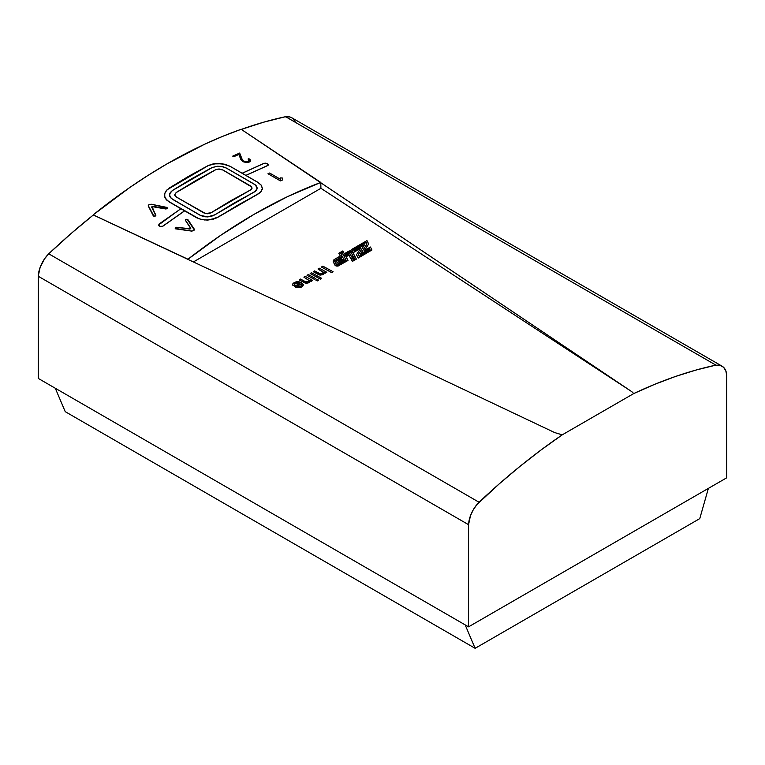 <?xml version="1.0" encoding="UTF-8"?>
<svg xmlns="http://www.w3.org/2000/svg" width="765" height="765" viewBox="0 0 765 765"><rect width="100%" height="100%" fill="white"/><g stroke="black" fill="none" stroke-linecap="round" stroke-linejoin="round"><path stroke-width="1.15" d="M354.147 250.786L353.468 249.744L366.253 242.362L353.535 249.849L366.253 242.362L366.971 243.939L360.439 254.171L369.6 248.749L360.439 254.171L369.6 248.749L370.078 249.82L359.11 256.16L358.23 254.802L364.427 244.848L358.278 254.869L364.427 244.848L354.147 250.786L353.468 249.744L366.253 242.362L366.971 243.939L360.439 254.037L369.6 248.749L370.078 249.82L359.11 256.16L358.23 254.802L364.427 244.848L354.147 250.786M366.932 243.997L366.253 242.505L366.932 243.997M370.031 249.849L369.6 248.883L370.031 249.849M351.69 249.581L366.971 240.621L368.701 243.987L364.341 250.538L370.432 247.019L371.953 249.983L358.192 257.92L356.538 254.697L360.64 248.243L353.258 252.507L351.68 249.438L353.258 252.641L360.497 248.472L353.258 252.641L351.69 249.581M356.538 254.841L358.192 258.063L371.953 249.983L358.192 258.063L356.538 254.841M364.503 250.442L368.701 243.987L364.503 250.442M366.971 240.621L351.68 249.438L353.258 252.507L360.64 248.243L356.538 254.697L358.192 257.92L371.953 249.983L370.432 247.019L364.341 250.538L368.701 243.987L366.971 240.621M350.781 252.173A1.1 0.622 178.7 0 1 351.03 252.383L351.03 252.517A1.1 0.622 -1.3 0 0 350.781 252.316L350.781 252.173A1.1 0.622 178.7 0 1 351.03 252.383L353.124 256.141L351.68 256.973L350.169 253.999L348.811 253.865A0.88 0.497 178.7 0 1 350.255 254.152L351.68 256.973L353.124 256.141L351.03 252.517A1.1 0.622 178.7 0 0 350.781 252.316A1.1 0.622 -1.3 0 0 349.318 252.287L350.781 252.316L349.318 252.287L343.571 255.606L349.309 252.144A1.1 0.622 178.7 0 1 350.781 252.173M348.505 251.341A2.295 1.291 178.7 0 1 351.843 251.236A2.295 1.291 178.7 0 1 352.426 251.781L354.912 256.447L350.906 258.761L354.912 256.447L350.906 258.761L348.888 255.022L350.906 258.761L348.897 255.166L346.067 256.801L348.888 255.022L350.906 258.627L354.912 256.313L352.196 251.484L349.251 251.016L344.298 253.77L348.505 251.341M346.01 256.686L348.888 255.022L346.01 256.686L347.999 260.444L338.972 265.512A2.41 1.358 178.7 0 1 334.974 265.034L334.974 265.168A2.41 1.358 -1.3 0 0 338.972 265.656L335.634 265.742L333.272 261.955A6.082 3.414 178.7 0 1 333.196 261.487A6.082 3.414 178.7 0 1 334.257 259.498L333.272 261.955L334.974 265.034L337.92 265.876L347.999 260.301L346.01 256.686M333.205 261.553A6.082 3.414 -1.3 0 0 333.205 261.63A6.082 3.414 -1.3 0 0 333.272 262.099L333.205 261.458M340.339 255.998L334.257 259.498L340.339 255.998L338.809 253.253L340.282 256.026L338.809 253.253L342.854 250.91L344.298 253.77L342.854 250.91L338.809 253.253L340.339 255.998M334.745 261.42L334.735 261.276A3.175 1.779 178.7 0 0 334.85 261.726L336.351 264.374A1.09 0.612 178.7 0 0 338.235 264.623L346.076 260.1L344.145 256.562L346.019 260.129L344.145 256.562L348.811 253.865L344.145 256.562L346.076 260.1L337.442 264.843L336.457 264.537L334.783 260.961L342.194 256.256L340.664 253.397L342.108 252.565L343.571 255.606L349.309 252.144L343.571 255.606L342.108 252.565L340.664 253.397L342.204 256.399L335.29 260.387A3.175 1.779 -1.3 0 0 334.745 261.343M340.721 253.511L342.108 252.708L340.721 253.511M334.735 261.276A3.175 1.779 178.7 0 1 335.28 260.243L334.745 261.487M355.046 256.581L356.318 259.134L352.369 261.41L356.318 259.134L352.369 261.41L351.135 259.048L352.369 261.41L351.125 258.905L355.046 256.581L351.125 258.905L352.369 261.276L356.318 258.991L355.046 256.581M353.114 259.622L352.789 259.058L354.243 258.216L354.52 258.809L353.114 259.622L352.789 259.058L354.243 258.216L354.52 258.809L353.114 259.622M354.472 258.838L354.243 258.216L352.847 259.163L354.243 258.36L354.472 258.838M342.739 257.308L337.155 260.53L336.571 261.496L337.126 262.663A1.128 0.631 -1.3 0 0 338.924 263.036L344.174 259.861L338.675 263.122L337.355 262.959L336.571 261.496A2.62 1.473 178.7 0 1 337.155 260.53L342.739 257.308L344.174 259.861L338.924 262.902A1.128 0.631 178.7 0 1 337.116 262.519L336.571 261.496L337.355 262.816L338.666 262.988L344.174 259.861L342.739 257.308M338.359 261.745L338.197 261.114L341.907 258.972L342.261 259.679L338.359 261.745L338.197 261.114L341.907 258.972L342.261 259.679L338.359 261.745M342.204 259.708L341.907 258.972L338.149 261.295L341.907 259.115L342.204 259.708M210.365 213.081L250.509 189.902L251.895 188.525L251.618 186.928L222.797 169.993L218.235 169.084L215.634 169.763L176.256 192.541L174.774 194.759L176.266 196.901L203.987 212.909L207.554 213.693L210.365 213.081M211.13 212.68L230.81 200.707L250.518 189.978L252.001 187.989L251.618 186.928L222.797 169.993L218.235 169.084L215.634 169.763L195.936 180.578L176.256 192.541L174.774 194.759L176.266 196.901L203.987 212.995L207.554 213.693L211.13 212.68M174.793 195.429L174.774 194.759M252.001 188.544L250.585 189.94L211.197 212.718L207.554 213.751L203.911 212.957L176.189 196.949L174.678 194.769L176.18 192.503L215.567 169.725L218.216 169.027L222.864 169.954L250.585 185.962L252.001 187.989M254.171 184.164L226.44 168.157L223.122 166.827L217.212 166.301L211.991 167.659L172.603 190.437L170.394 192.531L169.62 194.951L170.404 197.322L172.622 199.283L200.344 215.29L205.584 216.811L209.562 216.658L214.774 214.783L255.434 191.193L257.155 188.171L255.434 185.044L254.171 184.164L256.38 186.029L257.155 188.171L256.38 190.265L254.162 192.082L234.453 202.821L214.783 214.869L207.573 216.849L200.344 215.376L172.622 199.369L170.404 197.322L169.62 194.951L170.394 192.531L172.603 190.437L192.283 178.475L211.991 167.659L217.212 166.301L223.122 166.827L226.44 168.157L254.171 184.164M205.584 213.578L176.189 196.949L174.678 194.769L176.18 192.503L195.859 180.53L215.567 169.725L219.22 169.008L222.864 169.954L251.714 186.909L251.704 189.06L250.585 189.94L230.877 200.755L211.197 212.718L205.584 213.578M257.174 188.888L257.155 188.171M169.648 195.926L169.62 194.951M172.536 190.389L192.216 178.427L211.915 167.621L217.193 166.244L223.16 166.78L226.517 168.118L254.238 184.126L256.476 186.019L257.26 188.171L256.476 190.284L254.238 192.053L234.53 202.859L214.85 214.822L211.513 216.294L207.573 216.916L203.624 216.581L200.267 215.338L172.546 199.33L170.308 197.351L169.524 194.951L170.299 192.512L172.536 190.389L211.915 167.621L217.193 166.244L221.219 166.388L226.517 168.118L255.52 185.015L257.26 188.171L255.52 191.231L214.85 214.822L211.513 216.294L207.573 216.916L203.624 216.581L200.267 215.338L171.264 198.412L169.725 196.184L169.715 193.717L172.536 190.389M168.979 201.702L199.034 218.79L204.571 219.976L210.557 219.727L218.427 216.887L257.805 194.109L261.142 191.499L262.319 188.372L261.161 185.178L257.824 182.366L230.102 166.359L222.233 163.767L213.349 163.892L208.338 165.556L167.057 189.806L164.762 193.277L164.762 196.978L167.057 200.334L168.979 201.702L196.71 217.805L201.692 219.555L207.573 220.033L216.093 218.13L259.718 192.904L261.142 191.499L262.319 188.372L261.161 185.178L257.824 182.366L230.102 166.359L222.233 163.767L216.237 163.528L208.338 165.556L188.639 176.361L167.057 189.806L164.762 193.277L164.762 196.978L165.642 198.737L168.979 201.702M164.494 196.376L164.475 195.142M262.338 189.223L262.319 188.372M267.004 163.605L268.333 164.8L267.721 165.479L245.861 175.462L242.209 173.273L245.861 175.376L267.98 165.345L268.18 164.389L267.004 163.605L264.078 163.366L242.209 173.273L264.078 163.366L266.669 163.442M180.942 208.702L184.595 210.901L180.942 208.702L159.196 224.021L158.757 225.532L160.602 226.603L162.534 226.316L184.595 210.805L162.849 226.22L159.933 226.364L158.757 225.532L159.196 224.021L180.942 208.702M158.757 225.532L158.604 225.025M167.2 208.243L166.837 208.788L167.277 207.994L166.636 207.42L151.164 204.284L148.984 204.666L148.324 205.718L153.918 216.199L155.821 215.539L154.74 216.246L155.62 215.912L153.411 216.007L148.42 206.081L148.984 204.666L151.164 204.284L166.636 207.42L167.21 208.405L167.2 207.745M148.324 205.699L153.87 216.256L154.74 216.246L153.316 215.864L148.324 206.11L148.917 204.628L151.202 204.217L167.382 207.984L165.68 208.969L152.101 206.598L155.811 215.74L151.747 207.258L152.025 206.55L166.837 208.702L153.115 206.359L151.728 206.894M155.802 215.175L151.747 207.258M148.42 206.081L148.391 205.345M194.071 230.236L194.157 229.108L194.071 230.236M194.157 229.108L187.234 219.306L194.272 229.863M190.724 228.075L185.541 220.521L185.761 219.622L186.842 219.278L185.541 220.349L190.724 228.075L190.504 228.802L176.38 227.282L175.424 228.611L191.633 231.03L193.583 230.657M190.781 228.448L189.462 229.031L176.782 227.291L175.357 228.104M175.424 228.611L191.633 231.097L193.717 230.571M185.541 220.349L185.541 219.842M190.428 228.764L190.628 228.104L190.428 228.764M190.628 228.104L185.446 220.377L190.676 228.439M185.446 220.377L186.058 219.402L187.884 219.603L194.253 229.079L193.784 230.609L191.604 231.097L175.606 228.85L175.395 227.798L176.811 227.224L190.016 228.936L176.811 227.224L175.262 228.085M193.507 261.869L320.908 188.305L320.784 182.433L241.176 129.295C216.533 137.996 191.814 149.529 166.999 163.882C142.194 178.226 117.59 195.218 93.196 214.869L187.97 259.239C209.897 242.094 231.986 227.1 254.219 214.238C276.461 201.367 298.646 190.772 320.784 182.433L241.176 129.295L222.739 136.323L204.207 144.442L166.999 163.882L148.41 175.147L129.887 187.425L93.196 214.869L187.97 259.239L220.942 235.161L254.219 214.238L287.583 196.615L320.784 182.433L320.908 188.305L193.507 261.869M242.495 160.172L243.92 161.329L246.416 161.75L248.807 160.937L248.941 159.971L248.061 159.043L248.893 158.68L250.356 159.962L250.212 161.348L248.501 162.314L243.251 161.845L240.745 159.273L238.852 154.454L233.755 156.72L232.713 156.127L239.665 153.057L242.495 160.172M280.42 180.903L267.989 173.732L269.605 173.014L280.535 179.326L280.688 177.882L282.543 178.063L282.333 180.062L280.42 180.903L267.989 173.732L269.605 173.014L280.535 179.354L280.688 177.882L282.543 178.063L282.333 180.062L280.42 180.903L282.285 180.052L282.495 178.073L280.726 177.901L280.573 179.373L269.605 173.014L268.046 173.732L280.42 180.875L268.046 173.732L269.605 173.043L280.573 179.373L280.726 177.901L282.495 178.073L282.285 180.081L280.42 180.903M267.071 163.576L268.439 164.81L267.798 165.517L245.928 175.424L257.901 182.328L261.257 185.159L262.424 188.381L261.238 191.527L257.882 194.157L238.173 204.963L218.494 216.935L213.473 219.144L207.573 220.1L201.654 219.622L196.634 217.757L184.671 210.853L162.916 226.172L160.564 226.669L158.738 225.665L159.13 223.982L180.875 208.749L168.912 201.75L165.546 198.766L164.37 195.152L165.536 191.46L168.883 188.286L188.563 176.323L208.271 165.508L213.311 163.844L219.22 163.433L225.149 164.312L230.169 166.321L242.142 173.311L264.002 163.328L265.79 163.155L268.075 164.179L268.066 165.374L245.928 175.424L257.901 182.328L261.257 185.159L262.424 188.381L261.238 191.527L257.882 194.157L218.494 216.935L213.473 219.144L207.573 220.1L201.654 219.622L196.634 217.757L184.671 210.853L162.591 226.373L160.191 226.564L158.498 225.034L180.875 208.663L166.971 200.373L164.666 196.997L164.37 195.152L165.536 191.46L168.883 188.286L208.271 165.508L216.218 163.471L225.149 164.312L230.169 166.321L242.132 173.234L264.002 163.328L267.071 163.643M193.65 230.695L191.604 231.097L175.214 228.381M148.295 205.326L148.324 206.11L148.917 204.628L151.202 204.217L166.684 207.363L167.296 208.262L166.053 208.998L153.077 206.426L151.929 206.741L151.853 207.458L151.833 206.904M194.377 229.863L194.253 229.079L193.784 230.609M194.253 229.079L187.884 219.603L186.411 219.297L185.36 220.1M155.897 215.147L151.843 207.229M250.451 160.449L248.902 158.699L248.118 159.043L248.902 158.699L250.031 159.503L248.893 158.68L248.061 159.043L249.007 160.296L248.156 161.482L243.413 161.119L241.998 159.34L239.665 153.057L232.713 156.127L233.755 156.72L238.881 154.415L233.755 156.72L232.78 156.127L233.755 156.691L238.881 154.415L240.784 159.273L242.601 161.453L247.65 162.448L242.572 161.472L240.745 159.273L238.881 154.415L240.784 159.378L242.61 161.492L245.833 162.476L248.472 162.295L250.404 160.908L250.002 159.522L250.212 161.348L247.659 162.467L249.199 162.084L250.451 160.449L250.165 161.339M249.017 160.593L247.057 161.731L243.375 161.099L241.95 159.206L239.646 153.096L232.78 156.127L239.646 153.096L241.95 159.206L243.375 161.099L247.057 161.731L248.835 160.946L248.807 159.656L249.055 160.315M250.49 160.44L250.212 161.348M65.235 411.666L442.352 629.394L65.235 411.666L55.29 388.238L65.235 411.666M475.122 648.318L475.897 647.869L474.348 647.869L475.122 648.318L465.177 624.89L475.122 648.318M93.34 214.975L70.868 233.727L48.731 253.798L44.628 258.723L40.105 267.434L38.25 276.251L38.25 378.407L38.25 276.251L468.562 524.685L470.418 515.868L473.181 509.949L476.911 504.565L499.469 483.662L520.171 466.21L541.113 449.925L562.218 434.855L633.736 393.564L631.9 391.737L320.908 188.276L631.9 391.737L633.736 393.564L654.572 384.374L675.256 376.552L695.71 370.136L715.897 365.125A14.114 8.147 120 0 0 715.81 365.354L720.075 365.383L723.508 367.238L725.803 370.757L726.75 375.625L726.75 477.781L468.562 626.841L468.562 524.685L468.562 626.841L38.25 378.407L468.562 626.841L726.75 477.781L726.75 375.625A22.568 13.024 -60 0 0 722.093 366.196A22.568 13.024 -60 0 0 715.81 365.354A14.114 8.147 -60 0 1 715.897 365.125L285.584 116.682L263.629 122.199L241.348 129.409L631.9 391.737L241.348 129.381A556.681 321.396 120 0 1 285.584 116.682L715.897 365.125A556.681 321.396 -60 0 0 633.736 393.564L562.218 434.855L554.702 432.588L562.218 434.855A556.681 321.396 -60 0 0 479.043 502.232L48.731 253.798L479.043 502.232A22.568 13.024 -60 0 0 468.562 524.685L38.25 276.251A22.568 13.024 120 0 1 48.731 253.798A556.681 321.396 120 0 1 93.34 214.975L323.222 322.887L93.34 214.975M295.491 122.324L293.196 118.805L291.599 117.657L289.763 116.949L285.498 116.911M294.286 284.465L294.496 285.049L293.081 285.775L292.517 284.561L294.104 282.629L297.805 281.692L301.42 282.677L303.332 284.676L303.055 285.833L301.515 287.009L297.403 287.573L294.353 286.454L299.842 283.289L295.749 283.05L294.515 283.882L294.496 285.049L293.081 285.718L292.593 284.092L294.104 282.629C296.591 281.396 299.029 281.405 301.42 282.677L303.351 284.867L301.888 286.808C299.402 287.965 296.992 287.908 294.678 286.646L299.842 283.289L295.261 283.28L294.496 285.106L293.081 285.775L292.507 284.58L293.081 285.775L294.496 285.106L295.261 283.337L294.296 284.637M303.342 284.723L302.567 286.406L300.215 287.525L297.403 287.63L294.678 286.693C297.002 287.956 299.402 288.013 301.898 286.865L303.351 284.867M299.842 283.337L297.566 282.773L295.261 283.28L299.842 283.337M333.091 271.795L331.656 272.627L321.443 266.985L322.887 266.153L333.091 271.738L331.656 272.57L321.443 267.042L331.656 272.627L333.091 271.795M323.394 272.512L318.039 269.003L319.349 268.199L326.808 272.283L324.542 272.914M326.808 272.33L325.498 273.086L324.475 272.522L325.498 273.086L326.808 272.33M324.523 272.78L322.926 274.692L319.684 275.008L313.325 271.671L314.635 270.915L319.091 273.354L322.543 273.564L323.385 272.445L318.039 268.955L323.385 272.464M321.702 278.364L320.392 279.12L310.188 273.488L311.498 272.732L321.702 278.317L320.392 279.072L310.188 273.535L320.392 279.12L321.702 278.364M318.565 280.181L317.255 280.937L315.945 280.22L317.255 279.416L318.565 280.133L317.255 280.889L315.945 280.22L317.255 280.937L318.565 280.181M315.811 278.68L314.501 279.435L307.042 275.304L308.352 274.549L315.811 278.623L314.501 279.388L307.042 275.304L314.501 279.435L315.811 278.68M309.251 280.669L303.906 277.169L305.216 276.356L312.675 280.439L310.399 281.071M312.675 280.497L311.365 281.252L310.341 280.688L311.365 281.252L312.675 280.497M310.389 280.937L309.012 282.744L306.086 283.28L299.192 279.885L300.502 279.082L304.958 281.52L308.41 281.73L309.251 280.602L303.906 277.112L309.251 280.631L308.41 281.73L306.124 282.027L300.502 279.082L299.192 279.885L305.044 283.012L303.753 282.333L305.044 283.012L309.223 282.581L305.044 282.964L306.536 283.27L309.223 282.629L310.322 280.678M554.702 432.588L323.222 322.887L554.702 432.588M698.99 519.072L699.765 518.622L708.38 488.386L699.765 518.622L475.897 647.869L698.99 519.072M474.348 647.869L442.352 629.394L474.348 647.869M722.093 366.196L291.781 117.753A22.568 13.024 120 0 0 285.871 116.844M322.887 266.153L333.091 271.738L331.656 272.57L321.443 266.985L322.887 266.153M313.334 271.728L317.896 274.224L313.334 271.728M317.896 274.224L319.187 274.855L317.896 274.224M319.187 274.855L323.356 274.415L319.187 274.855M324.456 272.464L325.498 273.038L326.808 272.283L319.349 268.199L318.039 268.955L323.165 271.957L322.543 273.564L320.258 273.86L314.635 270.915L313.325 271.671L320.678 275.104L323.681 274.214L324.456 272.464L323.356 274.472L324.465 272.512M311.498 272.732L321.702 278.317L320.392 279.072L310.188 273.488L311.498 272.732M317.255 279.416L318.565 280.133L317.255 280.889L315.945 280.172L317.255 279.416M308.352 274.549L315.811 278.623L314.501 279.388L307.042 275.304L308.352 274.549M310.322 280.631L309.223 282.581L310.322 280.631L311.365 281.195L312.675 280.439L305.216 276.356L303.906 277.112L309.251 280.621M301.706 284.963L301.028 283.978L296.887 286.368L301.018 283.93L296.83 286.349L300.722 286.167L301.687 285.068L301.018 283.93L301.706 284.905L301.018 283.93L296.83 286.349L300.722 286.167L301.706 284.876"/></g></svg>
